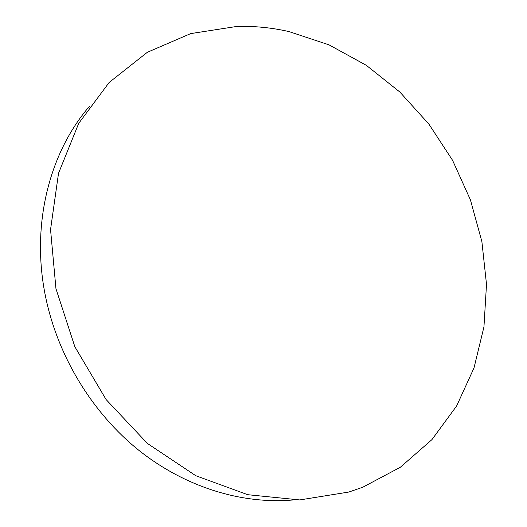 <?xml version="1.0" encoding="UTF-8"?>
<svg xmlns="http://www.w3.org/2000/svg" width="527" height="527" viewBox="0 0 527 527"><rect width="100%" height="100%" fill="white"/><g stroke="black" fill="none" stroke-linecap="round" stroke-linejoin="round"><path stroke-width="0.79" d="M89.333 106.467C49.248 152.982 30.658 225.286 45.645 297.09C57.93 356.568 92.35 412.951 138.753 450.242C185.352 487.33 241.735 504.339 292.65 500.011M236.722 26.449L190.721 33.596L147.349 52.285L109.135 82.482L78.707 123.39L58.517 173.304L50.546 229.574L55.961 288.724L74.854 346.74L106.085 399.532L147.422 443.457L195.787 475.716L247.716 494.695L299.751 499.932L348.815 492.04L362.714 487.251L400.362 467.238L431.923 439.637L456.613 406.007L474.01 367.918L483.951 326.892L486.507 284.349L481.882 241.603L470.427 199.878L452.574 160.327L428.84 124.029L399.841 92.021L366.291 65.302L329.039 44.861L289.086 31.613C271.813 27.648 254.357 25.928 236.722 26.449"/></g></svg>

